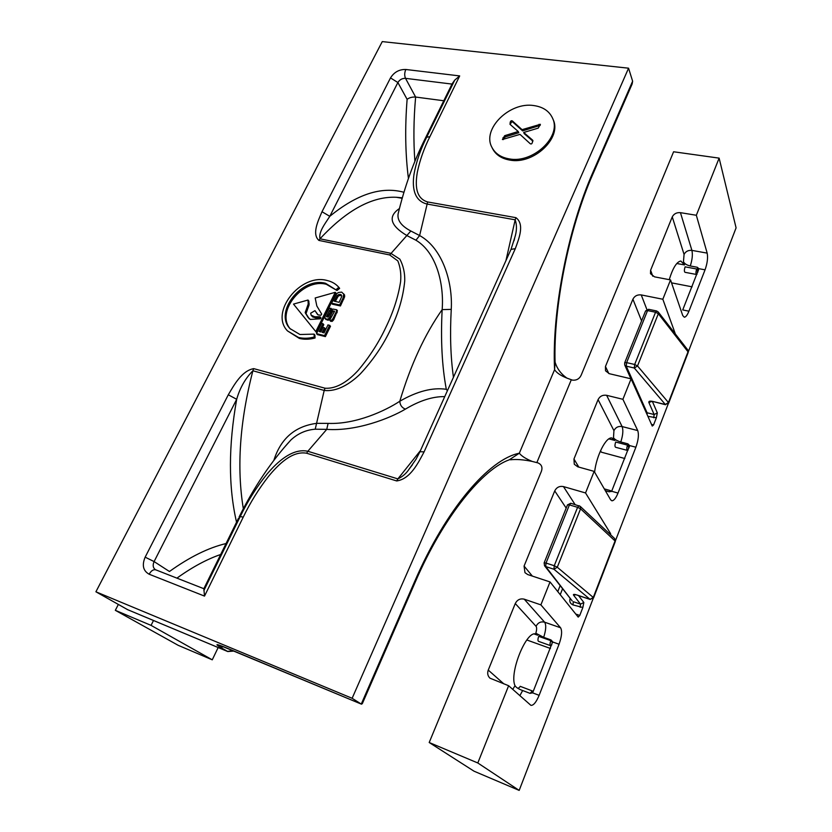 <?xml version="1.0" encoding="UTF-8"?>
<svg xmlns="http://www.w3.org/2000/svg" width="832" height="832" viewBox="0 0 832 832"><rect width="100%" height="100%" fill="white"/><g stroke="black" fill="none" stroke-linecap="round" stroke-linejoin="round"><path stroke-width="1.25" d="M533.998 105.591C509.735 101.494 481.759 129.022 491.878 147.264C495.123 153.577 500.926 157.456 509.309 158.902C532.938 163.613 561.59 136.781 552.677 118.446C549.453 111.238 543.223 106.954 533.998 105.591M491.878 147.264L492.461 148.46C495.706 154.773 501.509 158.652 509.881 160.098C533.478 164.819 562.099 138.018 553.186 119.694L552.677 118.446M326.986 280.457C300.57 273.073 269.36 312.489 287.508 330.918L298.49 337.438C303.399 338.655 308.641 338.51 314.226 337.012L315.058 337.99L314.912 335.098L314.08 334.121L299.957 334.516L290.004 328.598C273.77 312.021 301.85 276.619 325.572 283.296L337.012 290.514L339.643 288.361L338.842 287.331C335.806 283.858 331.854 281.57 326.986 280.457M287.508 330.918L299.343 338.416C304.242 339.633 309.483 339.487 315.058 337.99M290.451 329.077C275.07 312.208 303.014 277.753 326.373 284.315L337.012 290.514M532.854 692.661L532.324 690.934L530.119 693.368M520.385 686.442L518.097 688.459M611.156 491.587L610.594 490.672L609.294 491.837M510.234 122.231C510.682 120.817 511.41 120.401 512.429 120.994L522.07 129.667L540.394 124.311L538.19 128.138L523.702 132.465L532.667 140.182L532.376 142.459C531.929 143.915 531.19 144.321 530.161 143.655L519.99 134.368L502.414 139.516L504.681 135.689L518.232 131.498L509.995 124.311L510.234 122.231L510.786 123.458C511.233 122.044 511.971 121.638 512.99 122.221L512.429 120.994M331.562 303.181L332.363 304.2L340.454 305.958L344.646 296.754L344.552 294.913L341.702 292.126L338.499 292.469L336.71 293.644L331.562 303.181L339.654 304.949L343.075 297.991L343.762 293.894M324.47 327.787L323.097 327.392L320.84 331.958L319.103 331.531L322.972 323.7L321.589 323.367L316.514 333.632L317.346 334.61L325.395 336.617L330.502 326.217L328.037 324.823L324.074 332.873L322.182 332.405L324.47 327.787L325.291 328.775L323.357 332.696M320.278 331.822L323.794 324.698L322.972 323.7M314.974 310.638L310.679 313.206L311.116 315.151L314.798 316.794L320.05 316.753L320.892 317.824L320.528 318.781L310.336 319.436L307.913 317.169L305.167 312.655L308.225 304.002L308.006 300.04L293.498 304.096L316.607 332.623L336.076 293.332L335.286 292.302L315.182 297.981L316.826 305.958L321.703 314.111L320.913 315.234L318.063 314.891L314.974 310.638L317.585 314.517M309.286 318.874L305.999 313.654L309.057 305.001L308.838 301.049L308.006 300.04M311.116 315.151L312.697 316.95L315.619 317.793L320.84 317.751M127.639 609.669L95.909 591.791L382.262 41.6L628.566 68.193L352.134 698.287L361.265 704.059L414.617 581.599C446.514 507.884 489.445 459.108 519.324 453.211C521.55 456.082 525.845 458.817 532.21 461.427C523.505 459.638 516.235 459.098 510.401 459.805M95.909 591.791L352.134 698.287M238.462 518.315L203.85 588.713L204.506 596.097L149.167 574.226C143.125 570.887 141.794 565.198 145.153 557.17L228.29 394.784C234.156 384.883 241.779 370.812 253.708 368.628L325.021 388.211C337.407 389.095 349.242 380.162 358.342 370.198C369.782 356.491 379.018 342.098 386.027 326.997C393.38 311.844 398.237 296.743 400.598 281.694C401.294 274.206 400.379 267.28 397.842 260.915L389.688 254.956L318.906 240.417C311.73 234.052 318.063 220.938 322.005 211.734L329.794 216.32C356.918 194.147 381.628 186.129 403.957 192.286M322.005 211.734L390.51 77.906C394.129 72.124 399.235 69.316 405.818 69.482L459.69 75.92L429.884 136.687C424.039 148.325 419.869 160.129 417.362 172.078C415.47 183.331 414.721 198.13 427.648 201.958L515.934 217.672C524.815 224.276 519.012 238.462 515.31 248.654L424.091 451.87C418.246 462.842 410.446 478.941 396.708 480.948L306.634 453.222C292.042 450.57 278.221 464.662 268.538 476.351C258.69 488.987 250.255 502.58 243.235 517.15L204.506 596.097M325.78 319.311L328.047 320.237L329.867 319.467L330.647 318.167M327.61 316.971L331.822 309.317L331.022 308.308L329.576 308.308L328.151 310.086L324.698 317.075L325.988 319.571M325.177 318.573L327.226 319.238L329.056 318.469L333.008 310.887L334.599 311.272L329.763 319.966L330.626 321.318L332.218 321.36L333.653 319.8L337.438 310.752L336.627 309.733L332.706 309.046L328.172 317.106L326.435 316.69L329.482 310.523L330.294 311.522M330.658 318.157L334.235 312M575.786 614.078L579.769 615.441L582.847 607.506L572.998 604.916L573.3 601.702L580.497 604.115L573.518 595.088L575.858 594.766M651.508 424.403L653.578 424.934L656.344 417.778L647.878 416.312M212.264 659.818L151.06 625.373L115.326 610.324L178.214 645.33L212.264 659.818L218.161 647.535M555.048 362.045C557.003 368.597 560.976 373.963 566.977 378.134L572.468 380.141C576.524 380.515 579.426 378.851 581.173 375.17L673.598 151.767L719.129 158.132L736.091 227.864L688.366 351.634M477.807 762.975L429.198 742.508L474.022 771.191L519.178 790.4L477.807 762.975L508.633 685.724L489.975 678.184C487.718 675.969 487.146 673.275 488.249 670.093L503.89 683.904M692.12 286.832L671.549 282.859M668.21 403.905L615.503 540.602M593.112 598.676L519.178 790.4M550.42 648.461L526.812 639.974M624.842 458.515L601.349 452.182L600.538 450.715M415.137 582.348C444.101 514.946 483.475 468.749 509.194 459.857L519.324 453.211L554.58 369.678C551.751 312.385 567.486 229.746 592.914 172.349L632.622 81.203L628.566 68.193M605.363 490.724L609.107 491.795L611.655 491.254L618.01 493.064L635.877 447.221L629.564 445.557L611.655 491.254M628.971 447.99L627.536 445.141L615.701 442.021C614.765 444.891 614.734 446.649 615.597 447.273L627.297 450.382M629.418 446.836L627.931 443.862L620.786 441.979C617.105 440.866 614.671 439.462 613.496 437.757L613.933 430.643L598.073 399.62L573.955 459.014L578.812 467.106M594.599 472.15C596.398 455.551 606.102 436.613 611.894 437.986L614.879 440.419L613.496 437.757M552.542 641.659L550.961 639.922L543.67 637.322L535.829 633.235L537.628 635.18L535.902 634.109C526.646 629.741 508.955 672.974 515.018 685.724C516.246 687.565 518.794 689.166 522.662 690.529L529.994 693.326L532.646 692.858L539.126 695.334L559.052 644.238L552.594 641.94L532.646 692.858M552.604 642.637L550.794 640.64L538.71 636.345C537.774 639.059 537.722 640.734 538.533 641.358L550.597 645.674L551.834 644.831M697.746 272.47L696.686 268.996L685.11 266.843C684.174 269.838 684.154 271.669 685.027 272.314L696.436 274.466M698.36 270.889L697.258 267.259L690.279 265.97C686.691 265.117 684.424 263.682 683.457 261.654L684.07 254.426L672.256 216.902L650.603 270.234L652.777 276.234M676.79 263.505L684.507 264.93L683.457 261.654M566.197 508.102L554.726 490.911L524.077 566.082L524.982 572.686L527.748 574.569L550.035 581.942L540.883 604.874L524.254 599.186L544.617 622.19L560.57 627.765L540.883 604.874M554.726 490.911C556.618 487.302 559.52 485.857 563.462 486.585L575.047 504.494M573.955 459.014L574.288 464.246L577.751 466.804L594.152 471.37L585.541 492.95L563.462 486.585M598.073 399.62C599.872 396.178 602.732 394.742 606.632 395.314L622.118 426.566L637.728 430.57L622.908 399.308L606.632 395.314M641.576 320.892L632.902 299.187L605.457 366.496L605.519 370.791L609.274 373.682L631.082 378.83L622.908 399.308M632.902 299.187C634.629 295.932 637.406 294.507 641.243 294.923L646.89 309.546M650.603 270.234L650.489 273.686L654.514 276.838L670.54 279.916L662.834 299.25L641.243 294.923M672.256 216.902C673.91 213.793 676.634 212.368 680.441 212.659L691.902 250.39L707.169 253.115L696.332 215.27L680.441 212.659M719.129 158.132L696.332 215.27M429.198 742.508L541.351 471.422C542.766 467.418 541.663 464.589 538.054 462.935L532.21 461.427M535.829 633.235C536.817 629.866 536.89 627.557 536.058 626.319L515.268 603.543L488.249 670.093M515.268 603.543C517.254 599.716 520.25 598.26 524.254 599.186M652.434 401.565L657.342 412.932L656.344 417.778M653.578 424.934L652.257 426.067L631.082 378.83M637.728 430.57C639.018 434.522 638.404 440.066 635.877 447.221M618.01 493.064C615.898 498.202 613.85 500.781 611.863 500.791L610.636 499.824L594.152 471.37M608.764 533.042L610.574 533.593L585.541 492.95M610.574 533.593L610.709 534.862M578.573 595.598L583.846 602.503L582.847 607.506M579.769 615.441L578.198 617.094L550.035 581.942M560.57 627.765C562.328 630.906 561.818 636.397 559.052 644.238M539.126 695.334C536.245 702.208 533.51 705.546 530.92 705.359L508.633 685.724M707.169 253.115C708.063 257.702 707.356 263.276 705.058 269.828L698.89 268.684L682.729 309.93L688.927 311.189L705.058 269.828M688.927 311.189C687.367 315.068 685.828 317.075 684.33 317.221L682.739 315.557L670.54 279.916M675.376 334.027L662.834 299.25M684.497 264.898L680.836 261.009C676.697 261.758 672.828 267.977 669.23 279.666M153.504 620.495L151.06 625.373M115.326 610.324L118.331 604.479M414.617 581.599L415.064 582.514L362.326 703.633L361.514 704.184L226.429 647.889C216.684 643.947 214.458 643.604 219.742 646.87L227.75 651.539L127.41 609.586M566.977 378.134C560.737 375.648 556.608 372.83 554.58 369.678L555.079 362.565C553.374 306.842 568.849 228.54 592.842 174.221L592.914 172.349M632.622 81.203L632.143 83.97L593.039 173.794M627.536 445.141C626.6 448.032 626.558 449.79 627.401 450.414L628.222 449.904M696.686 268.996C695.75 272.002 695.708 273.832 696.571 274.487L697.07 274.196M550.794 640.64C549.858 643.375 549.796 645.05 550.597 645.674M273.853 460.366C280.738 438.537 295.017 426.192 316.69 423.342L328.099 423.384C355.638 424.559 385.299 410.831 399.807 401.242C410.665 364.905 424.778 334.37 442.156 309.629C444.184 283.962 436.478 252.418 415.948 240.219L407.254 235.768C390.25 225.67 387.639 216.59 399.422 208.541M443.789 100.755L415.626 97.053C413.618 119.506 413.379 140.92 414.887 161.283M444.746 396.614C432.838 396.417 419.723 400.587 405.413 409.115C389.771 418.402 356.346 431.506 326.747 429.364L315.224 429.198C306.01 429.915 297.908 433.503 290.919 439.951L283.65 448.167M398.809 211.037L398.091 213.98C397.176 220.376 401.419 226.054 410.842 231.005L419.619 235.539C442.302 248.009 452.868 281.726 451.256 309.369L442.156 309.629C440.606 339.706 441.99 366.257 446.306 389.293L447.179 390.416M283.66 448.157L290.919 439.951C271.253 461.386 253.978 487.074 239.096 517.015L240.25 516.526C247.634 501.186 256.62 486.959 267.218 473.845C277.649 461.531 292.76 447.97 307.83 451.266L326.747 429.364L328.099 423.384M459.69 75.92L454.74 80.111L451.932 84.074L405.517 78.343L415.626 97.053C412.142 96.876 409.302 97.635 407.118 99.341L397.883 82.534L329.794 216.32C325.426 223.267 318.406 231.837 319.987 238.805L390.749 253.282L399.88 259.168C403.302 265.637 404.924 272.854 404.747 280.8C403.208 296.837 398.559 312.884 390.801 328.962C383.344 345.03 373.162 360.038 360.235 373.984C350.074 383.895 336.991 391.934 324.199 390.437L315.224 429.198M505.929 260.666L515.174 219.814L426.889 204.017C413.067 200.47 412.287 185.879 414.024 174.127C416.27 161.782 420.482 149.49 426.66 137.238L454.74 80.111M627.931 443.862L629.564 445.557M697.258 267.259L698.89 268.684M550.961 639.922L552.594 641.94M228.29 394.784L236.683 399.298C239.886 387.993 245.294 378.477 252.886 370.77C239.751 421.543 236.569 467.522 243.329 508.726M419.838 451.963L415.979 459.326L409.344 468.79C406.453 473.294 402.626 476.663 397.873 478.889L420.472 450.559M510.827 249.777L419.952 451.703L424.091 451.87M515.934 217.672L515.174 219.814C517.015 225.16 516.859 231.14 514.717 237.775L511.004 249.382L515.31 248.654M514.717 237.775L514.03 240.76M410.842 231.005L389.688 254.956M427.648 201.958L419.619 235.539L415.948 240.219M405.413 409.115C401.918 407.774 400.046 405.153 399.807 401.242C417.061 391.258 432.557 387.275 446.306 389.293M327.226 319.238L328.047 320.237M329.056 318.469L329.867 319.467M330.294 316.399L331.105 317.398M333.008 310.887L333.819 311.896M329.805 320.32L331.406 320.362L332.218 321.36M331.406 320.362L332.842 318.802L333.653 319.8M332.842 318.802L336.346 311.678L337.147 312.686M336.346 311.678L336.627 309.733M329.482 310.523L330.886 311.438M330.086 310.43L331.022 308.308M311.865 315.962L312.697 316.95M314.798 316.794L315.619 317.793M307.913 317.169L308.745 318.167M305.167 312.655L305.999 313.654M305.49 311.366L306.322 312.364M308.225 304.002L309.057 305.001M308.35 302.786L309.182 303.794M315.775 331.635L335.286 292.302M336.222 289.494L338.842 287.331M314.226 337.012L314.08 334.121M316.514 333.632L324.563 335.629L325.395 336.617M324.563 335.629L329.69 325.218M339.123 302.318L341.682 296.65L341.12 294.653L339.83 294.362L337.324 295.318L334.11 301.153L339.123 302.318M339.654 304.949L340.454 305.958M343.075 297.991L343.866 299.01M343.855 295.724L344.646 296.754M341.713 295.63L339.331 295.537L338.114 296.338L335.317 301.434M339.83 294.362L340.621 295.381M338.541 294.518L339.331 295.537M337.324 295.318L338.114 296.338M540.186 125.382L522.61 130.894L522.07 129.667M522.61 130.894L512.99 122.221M504.681 135.689L505.242 136.895L518.783 132.725L518.232 131.498M505.242 136.895L503.526 138.986L502.965 137.769M503.526 138.986L503.246 139.62M532.969 140.868L532.667 140.182M532.896 141.149L524.243 133.692L523.702 132.465M539.562 125.549L539.042 124.311M562.578 588.702L560.227 594.662M570.17 598.354L570.107 598.499C569.254 601.505 570.211 603.647 572.998 604.916M127.098 609.44L227.458 651.404L233.064 650.676M614.89 440.45L608.889 438.87M537.649 635.201L534.352 634.026M571.272 379.85L536.848 462.592M226.97 648.118L226.429 647.889M223.891 646.88L219.742 646.87M512.751 689.374L515.018 685.724M325.021 388.211L324.199 390.437L252.886 370.77L253.708 368.628M408.429 178.474C405.309 154.024 404.872 127.65 407.118 99.341M236.548 522.205C228.353 486.866 228.394 445.9 236.683 399.298L154.097 561.579L169.447 571.501C189.54 557.076 208.406 547.747 226.065 543.535M306.634 453.222L307.83 451.266L397.873 478.889L396.708 480.948M451.256 309.369C449.873 334.391 450.601 357.032 453.45 377.281M402.314 197.85L396.375 197.278C372.289 196.154 346.819 209.997 319.987 238.805L318.906 240.417M220.678 554.497C206.752 559.281 192.161 567.174 176.904 578.157M203.882 590.512L240.25 516.526L243.235 517.15M423.166 142.698L426.66 137.238L429.884 136.687M605.457 366.496L608.826 373.558M524.077 566.082L532.355 576.087M557.794 591.614L560.165 585.624M613.933 430.643C615.649 427.336 618.374 425.974 622.118 426.566C623.407 430.113 622.96 435.25 620.786 441.979M684.07 254.426C685.641 251.41 688.251 250.068 691.902 250.39C692.827 254.53 692.286 259.719 690.279 265.97M536.058 626.319C537.93 622.658 540.779 621.286 544.617 622.19C546.354 625.009 546.031 630.042 543.67 637.322M522.662 690.529L519.844 695.687M665.538 404.737L652.704 401.419L665.33 404.487L634.296 368.014L626.257 366.163L647.098 412.776L654.139 414.523L648.877 402.48L651.778 401.471M652.704 401.419C649.844 400.847 648.565 401.201 648.877 402.48M634.67 364.478L655.554 312.229L647.556 310.586L626.631 362.627L634.67 364.478L637.51 365.966L668.45 402.542L688.012 351.801L658.341 313.716L637.51 365.966L634.296 368.014L634.67 364.478M577.502 595.171L590.054 599.342L553.946 569.244L545.719 566.571L572.187 600.912L544.544 565.75L545.719 566.571L546.021 563.066L554.258 565.729L577.595 507.322L569.41 504.899L546.021 563.066L544.138 562.869L544.544 565.75M577.138 595.046C574.226 594.162 573.019 594.173 573.518 595.088M579.259 505.856L580.206 506.355L580.57 508.82L557.284 567.237L593.278 597.449L615.056 540.966L580.57 508.82L577.595 507.322L579.062 505.679M668.45 402.542L665.33 404.487L668.637 403.208L668.45 402.542M688.21 352.425L687.877 350.085L658.216 311.969L658.341 313.716L655.554 312.229L656.666 310.97M653.765 417.778L654.139 414.523L657.342 412.932M687.877 350.085L688.178 352.508L668.668 403.125M557.284 567.237L553.946 569.244L554.258 565.729L557.284 567.237M593.278 597.449L590.054 599.342L593.559 597.927L593.278 597.449M580.185 607.339L580.497 604.115L583.846 602.503M615.337 541.455L614.661 538.554L615.316 541.507L593.58 597.875M544.118 562.931L567.507 504.826L569.41 504.899L570.898 503.266M567.486 504.899L570.814 503.246L580.206 506.355L614.661 538.554M624.707 364.946L626.257 366.163L626.631 362.627L624.686 362.835L624.707 364.946L630.906 378.789M624.645 362.929L645.601 310.887L647.556 310.586L648.69 309.327M645.559 311.002L648.586 309.306L656.573 310.95L658.216 311.969M647.119 414.617L647.098 412.776L646.038 412.194M155.553 569.806L155.366 569.681C152.984 567.809 152.558 565.105 154.097 561.579L145.153 557.17M155.771 569.878L155.594 569.816C153.265 569.327 151.122 570.794 149.167 574.226M390.51 77.906L397.883 82.534C399.682 79.643 402.23 78.239 405.517 78.343C404.362 75.618 404.456 72.665 405.818 69.482M532.324 690.934L520.198 686.327M610.594 490.672L604.292 488.873M361.442 704.153L219.898 645.351M227.75 651.539L234.021 651.071M402.189 198.318L396.375 197.278L402.324 197.818M398.83 210.933L398.091 213.98C404.539 187.075 413.473 162.157 424.882 139.214L452.161 83.73M651.643 401.211L652.912 401.669M590.242 599.477L577.325 595.182M575.474 594.578L577.273 595.161M203.882 588.723L155.366 569.681M409.344 468.79L412.412 464.797M325.062 318.448L325.884 319.446"/></g></svg>

